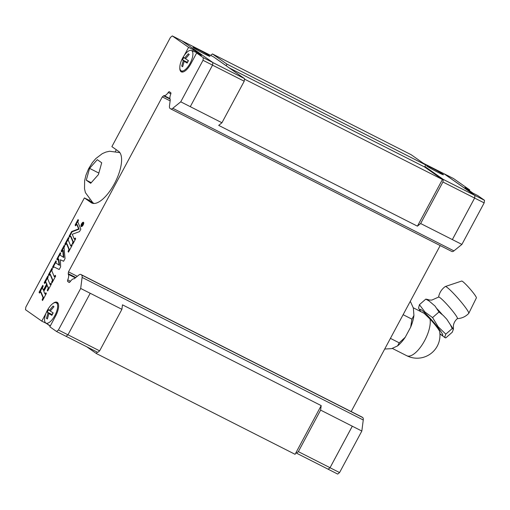 <?xml version="1.0" encoding="UTF-8"?>
<svg xmlns="http://www.w3.org/2000/svg" width="510" height="510" viewBox="0 0 510 510"><rect width="100%" height="100%" fill="white"/><g stroke="black" fill="none" stroke-linecap="round" stroke-linejoin="round"><path stroke-width="0.76" d="M450.362 324.723L446.792 319.222L443.298 315.518L438.97 311.992L435.062 306.089L429.069 300.97A21.133 2.199 48.9 0 0 427.603 299.829A21.133 2.199 48.9 0 0 426.793 299.319A21.133 2.199 48.9 0 0 426.589 299.217L429.63 300.046L431.855 300.078L438.613 297.069A14.286 1.485 48.9 0 1 439.798 297.54A14.286 1.485 48.9 0 1 450.999 309.028A14.286 1.485 48.9 0 1 457.413 318.591L457.158 318.801C455.092 320.669 453.836 322.926 453.39 325.571L453.422 329.192L452.198 328.555L450.362 324.723A21.133 2.199 48.9 0 1 452.931 328.638M438.141 172.431A9.614 0.504 -151.8 0 1 426.507 165.667A9.614 0.504 -151.8 0 1 431.817 167.988A9.614 0.504 -151.8 0 1 443.451 174.751A9.614 0.504 -151.8 0 1 438.141 172.431M438.555 297.19C439.384 292.74 441.628 289.189 445.294 286.537A17.825 1.855 48.9 0 1 445.351 286.512A17.825 1.855 48.9 0 1 446.754 287.143A17.825 1.855 48.9 0 1 460.466 301.161A17.825 1.855 48.9 0 1 468.779 313.331A17.825 1.855 48.9 0 1 468.747 313.382C465.624 316.659 461.805 318.406 457.285 318.629M445.351 286.512L461.678 281.048A11.188 1.167 48.9 0 1 462.557 281.443A11.188 1.167 48.9 0 1 471.17 290.247A11.188 1.167 48.9 0 1 476.391 297.885L468.779 313.331M418.576 308.129L419.411 304.699L424.977 312.031L432.576 317.583L438.173 326.751L445.804 334.139L444.816 336.868L445.211 337.786L445.861 337.824L452.262 332.233L453.422 329.192M437.147 308.875A21.133 2.199 48.9 0 1 442.246 314.562M429.069 300.97L425.805 299.115L426.793 299.319M413.266 307.766L424.135 313.325L430.006 319.018A12.157 1.262 48.9 0 1 439.652 331.57A22.861 22.861 0 0 1 406.77 355.731L392.228 348.362M384.699 349.031L391.603 348.649L397.596 345.888L399.228 342.828M403.117 314.683L411.927 319.152L413.929 315.429L413.361 308.065L410.601 301.92L410.097 301.671M198.32 49.572A9.614 0.504 -151.8 0 1 209.954 56.336A9.614 0.504 -151.8 0 1 204.644 54.009A9.614 0.504 -151.8 0 1 193.009 47.252A9.614 0.504 -151.8 0 1 198.32 49.572M88.389 181.675L86.286 180.177L89.575 168.37L97.282 159.668L101.707 162.779L98.424 174.586L90.71 183.288L88.389 181.675M52.798 303.603A12.234 4.877 116.9 0 1 57.12 302.283A12.234 4.877 116.9 0 1 57.362 302.43A12.234 4.877 116.9 0 1 55.609 316.022L49.84 326.789L56.546 331.5L58.414 329.989L80.682 288.456L82.104 277.408A5.827 2.321 -63.1 0 0 81.549 274.954L80.956 274.539A5.827 2.321 -63.1 0 0 80.841 274.469A5.827 2.321 -63.1 0 0 78.795 275.088L74.83 278.301A1.747 0.695 116.9 0 1 73.995 278.766A6.643 2.646 -63.1 0 0 70.189 281.686A1.747 0.695 116.9 0 1 69.079 282.425A1.747 0.695 116.9 0 1 69.041 282.406L67.671 281.437A1.747 0.695 116.9 0 1 67.741 279.882A6.643 2.646 -63.1 0 0 68.321 274.323A1.747 0.695 116.9 0 1 68.244 273.679L68.48 271.856L162.288 96.906L163.602 95.842A1.747 0.695 116.9 0 1 164.137 95.625A6.643 2.646 -63.1 0 0 168.204 92.514A1.747 0.695 116.9 0 1 169.352 91.717A1.747 0.695 116.9 0 1 169.39 91.736L170.761 92.699A1.747 0.695 116.9 0 1 170.722 94.191A6.643 2.646 -63.1 0 0 170.174 99.399A1.747 0.695 116.9 0 1 170.187 100.464L169.479 105.965A5.827 2.321 -63.1 0 0 170.028 108.42L170.62 108.834A5.827 2.321 -63.1 0 0 170.735 108.904A5.827 2.321 -63.1 0 0 172.782 108.286L180.75 101.828L221.946 122.757L218.701 125.383L417.416 226.159L420.654 223.533L442.922 182L443.26 179.412L424.868 166.502L424.607 166.987L442.431 179.501L417.416 226.159M184.34 55.29L188.592 47.353L193.36 49.77L201.405 55.418L196.643 53.002L190.867 63.769A12.234 4.877 116.9 0 1 181.311 71.853A12.234 4.877 116.9 0 1 181.069 71.712A12.234 4.877 116.9 0 1 179.82 67.588M45.741 322.97A11.379 4.533 116.9 0 1 47.118 310.807A11.379 4.533 116.9 0 1 56.1 302.736A11.379 4.533 116.9 0 1 56.482 302.94A11.379 4.533 116.9 0 1 54.908 315.486A11.379 4.533 116.9 0 1 45.811 323.021A11.379 4.533 116.9 0 1 45.741 322.97M48.941 313.51L47.379 318.979L46.461 318.336L48.023 312.866L47.258 312.12L48.578 309.659L49.343 310.405L53.059 306.025L53.977 306.676L50.261 311.049L53.18 312.885L51.861 315.346L48.941 313.51L52.001 315.059M191.358 50.484A11.379 4.533 116.9 0 1 191.741 50.688A11.379 4.533 116.9 0 1 190.16 63.234A11.379 4.533 116.9 0 1 181.069 70.769A11.379 4.533 116.9 0 1 180.999 70.718A11.379 4.533 116.9 0 1 182.37 58.554A11.379 4.533 116.9 0 1 191.358 50.484L196.847 52.638A11.94 4.762 116.9 0 1 197.242 52.849A11.94 4.762 116.9 0 1 197.944 53.665M184.199 61.257L182.637 66.727L181.719 66.083L183.281 60.613L182.516 59.868L183.836 57.407L184.601 58.153L188.317 53.773L189.235 54.423L185.519 58.797L188.439 60.633L187.119 63.093L184.199 61.257L187.259 62.806M83.634 222.481A2.397 0.956 -63.1 0 0 83.187 222.685A1.957 0.778 -63.1 0 0 81.651 224.03A1.957 0.778 -63.1 0 0 81.396 226.153A1.957 0.778 -63.1 0 0 81.434 226.179A2.397 0.956 -63.1 0 0 81.549 226.593M81.224 226.529A2.397 0.956 116.9 0 1 81.53 223.922A2.397 0.956 116.9 0 1 83.442 222.277A2.397 0.956 116.9 0 1 83.487 222.303A2.397 0.956 116.9 0 1 83.175 224.91A2.397 0.956 116.9 0 1 81.269 226.555A2.397 0.956 116.9 0 1 81.224 226.529M81.874 226.395A1.957 0.778 -63.1 0 0 81.912 226.421L81.434 226.179A1.957 0.778 -63.1 0 0 82.99 224.833A1.957 0.778 -63.1 0 0 83.245 222.711A1.957 0.778 -63.1 0 0 83.207 222.691L83.678 222.934M68.474 252.169L68.079 251.417L68.691 250.078A1.045 0.414 -63.1 0 0 68.837 249.167L66.485 243.538L65.286 244.998L64.853 244.169L68.461 237.437L68.888 238.278L68.455 239.113A1.026 0.408 -63.1 0 0 68.251 240.127L70.673 245.826L71.738 244.59L72.139 245.342L68.474 252.169M66.421 243.468L66.963 243.78L69.309 249.409A1.045 0.414 -63.1 0 1 69.162 250.314L68.652 251.838M68.557 251.659L68.079 251.417M68.754 238.017L65.465 244.672M65.331 244.411L64.853 244.169M70.807 245.897L71.623 245.814L71.145 245.571M72.031 245.138L71.623 245.814M51.606 282.138L52.205 280.876A1.109 0.44 -63.1 0 0 52.377 279.875L50.018 274.208L48.813 275.725L48.38 274.896L51.988 268.158L52.422 268.999L51.765 270.695L54.187 276.522L55.271 275.317L55.66 276.069L52.001 282.897L51.606 282.138L52.084 282.381L52.683 281.112A1.109 0.44 -63.1 0 0 52.855 280.117L50.35 274.38M48.998 275.406L48.38 274.896M48.852 275.139L52.288 268.738M54.34 276.599L54.729 276.834L55.558 275.872M42.547 300.524L42.151 299.778L42.744 298.465A1.307 0.523 -63.1 0 0 42.923 297.33L40.526 291.803L39.493 293.097L39.066 292.262L42.77 285.351L43.197 286.161L42.84 286.875A1.536 0.612 -63.1 0 0 42.553 288.354L43.344 290.228L46.608 284.14L45.658 282.094L44.644 283.496L44.217 282.661L47.8 275.986L48.227 276.809L47.934 277.472A1.651 0.657 -63.1 0 0 47.71 278.887L49.993 284.325L51.045 283.203L51.434 283.955L47.653 291L47.264 290.254L47.902 288.826A1.351 0.542 -63.1 0 0 48.087 287.659L47.067 285.237L43.809 291.318L44.944 293.938L45.925 292.74L46.321 293.486L42.547 300.524M40.481 291.752L40.998 292.045L43.401 297.572A1.307 0.523 -63.1 0 1 43.222 298.707L42.725 300.199M42.63 300.02L42.151 299.778M43.069 285.925L39.678 292.778M39.538 292.504L39.066 292.262M45.658 282.094L47.079 284.382L43.815 290.47L43.344 290.228M47.079 284.382L46.608 284.14M48.093 276.56L44.835 283.184M44.695 282.903L44.217 282.661M50.471 284.567L51.038 284.248L50.566 284.006M51.331 283.758L51.038 284.248M47.067 285.237L48.565 287.901A1.351 0.542 -63.1 0 1 48.38 289.068L47.832 290.674M47.736 290.496L47.264 290.254M45.033 293.945L45.9 293.811L45.422 293.569M46.219 293.288L45.9 293.811M53.837 266.864L53.002 267.909L52.568 267.081L55.928 260.814L56.355 261.649L56.068 262.223A0.816 0.325 -63.1 0 0 55.979 263.083L59.052 265.053L58.229 258.736L57.247 259.992L56.814 259.163L60.282 252.692L60.709 253.515L60.32 254.26A0.873 0.351 -63.1 0 0 60.212 255.21L63.342 257.25L62.749 250.212L61.582 251.908L61.149 251.079L64.273 245.253L64.7 246.088L64.407 246.63A1.453 0.58 -63.1 0 0 64.056 247.924L65.038 258.583L63.603 261.26L60.403 259.781L60.626 266.813L59.185 269.503L53.837 266.864M53.187 267.597L52.568 267.081M53.046 267.323L56.227 261.388M58.312 258.959L58.79 259.201L59.53 265.296L59.052 265.053M58.79 259.201L58.229 258.736M57.426 259.673L56.814 259.163M57.286 259.405L60.582 253.266M62.704 250.136L63.221 250.455L63.814 257.493L63.342 257.25M61.761 251.583L61.149 251.079M61.621 251.322L64.566 245.833M72.305 243.531L72.675 242.76A1.141 0.453 -63.1 0 0 72.86 241.708L70.507 236.238A0.867 0.344 -63.1 0 0 70.431 236.149A0.867 0.344 -63.1 0 0 69.8 236.634L69.475 237.182L69.048 236.353L71.623 231.546L78.648 228.882L76.704 224.304L75.55 225.853L75.123 225.018L78.055 219.549L78.483 220.384L78.183 220.945A1.218 0.484 -63.1 0 0 77.922 222.181L80.841 229.111L79.496 231.616L72.241 234.288L74.25 239.056L75.257 238.03L75.652 238.782L72.701 244.29L72.305 243.531L72.777 243.774L73.153 243.002A1.141 0.453 -63.1 0 0 73.338 241.95L70.986 236.481A0.867 0.344 -63.1 0 0 70.909 236.391A0.867 0.344 -63.1 0 0 70.788 236.379M69.666 236.863L69.048 236.353M69.526 236.595L72.101 231.789L71.623 231.546M72.101 231.789L79.126 229.124L78.648 228.882M79.126 229.124L77.093 224.54M75.735 225.528L75.123 225.018M75.595 225.261L78.349 220.122M74.728 239.298L75.55 238.584M82.104 224.005L82.065 224.827L82.448 223.705L82.104 224.005M81.447 224.923L82.645 223.31L82.588 224.119L83.366 223.68L82.18 224.91L82.371 225.567L81.447 224.923L82.097 224.84M82.41 225.503L81.925 225.159M196.643 53.002L203.35 57.713L203.018 60.301L180.75 101.828M92.278 203.216L91.099 202.617A29.127 11.609 116.9 0 0 91.666 202.954A29.127 11.609 116.9 0 0 114.814 182.969A29.127 11.609 116.9 0 0 118.588 151.343L111.881 146.631L170.436 37.428L172.303 35.917L188.592 47.353M91.099 202.617L84.392 197.905L89.154 200.322L89.48 199.71M46.582 323.506L41.788 321.141L25.5 309.704L25.832 307.109L84.392 197.905M41.788 321.141L45.97 313.338M420.654 223.533L461.901 244.417L484.168 202.891L484.5 200.296L477.793 195.591L473.025 193.175L464.98 187.521L469.742 189.937L469.385 190.612M461.901 244.417L453.932 250.875A5.827 2.321 116.9 0 1 451.885 251.494A5.827 2.321 116.9 0 1 451.777 251.424M440.187 245.559L351.173 411.564M361.87 417.001A5.827 2.321 116.9 0 1 361.992 417.053A5.827 2.321 116.9 0 1 362.106 417.123L362.706 417.543A5.827 2.321 116.9 0 1 363.254 419.991L361.832 431.046L320.618 410.104L321.192 405.609L295.915 452.752L296.482 453.148L298.35 451.637L320.618 410.104M327.987 469.13L337.697 474.083L339.564 472.572L361.832 431.046M469.742 189.937L453.454 178.5L443.898 173.687M321.192 405.609L122.483 304.833L121.903 309.328L90.213 293.256L67.945 334.821L66.077 336.332L56.546 331.5M172.303 35.917L181.834 40.749L212.88 62.545L212.549 65.133L190.281 106.666M187.451 62.418L188.177 60.473M187.221 62.252L182.516 59.868M187.329 62.666L183.281 60.613M184.601 58.153L185.621 58.669M182.682 66.568L181.719 66.083M52.198 314.67L52.919 312.726M51.963 314.504L47.258 312.12M52.071 314.919L48.023 312.866M49.343 310.405L50.362 310.921M47.424 318.82L46.461 318.336M50.203 326.113L46.557 323.557M193.36 49.77L192.697 51.006M212.88 62.545L203.35 57.713M86.286 180.177L91.201 182.669M89.575 168.37L98.781 173.043M89.154 200.322L93.642 203.471M115.426 151.33L116.286 149.723M212.549 65.133L203.018 60.301M90.213 293.288L80.682 288.456M67.945 334.821L58.414 329.989M121.903 309.328L99.635 350.861L97.767 352.372L66.102 336.313M182.013 40.87L213.518 56.852L244.545 78.636L244.213 81.224L221.946 122.757M99.635 350.861L67.957 334.789M244.213 81.224L212.536 65.159M244.545 78.636L212.874 62.577M226.159 65.726L226.995 64.164L212.434 53.932L210.636 55.392M86.732 346.774L96.364 353.538L97.155 352.059M452.344 239.604L474.612 198.071L474.944 195.483L443.917 173.7L423.268 163.226M452.37 239.585L474.638 198.052L474.969 195.464L443.923 173.668M296.482 453.148L328.172 469.219L330.034 467.708L352.302 426.175M328.166 469.251L330.034 467.74L352.302 426.207M390.424 338.366L399.228 342.835M413.929 315.429A24.002 9.562 116.9 0 1 410.671 327.139L411.927 319.139M399.215 342.841L405.24 337.257A24.002 9.562 116.9 0 1 397.596 345.888M405.24 337.257L410.671 327.139M445.797 334.146L452.204 328.555M432.576 317.583L438.976 311.992M419.405 304.706L425.805 299.109M330.034 467.74L339.564 472.572M474.638 198.052L484.168 202.891M474.969 195.464L484.5 200.296M442.922 182L474.612 198.071M298.35 451.637L330.034 467.708M443.26 179.412L474.944 195.483M295.915 452.752L295.08 454.314L96.364 353.538M212.434 53.932L411.143 154.715L425.71 164.94L424.868 166.502M170.13 100.884L162.288 96.906M77.278 276.318L68.48 271.856M244.481 79.114L442.431 179.501M424.607 166.987L229.334 67.957M425.71 164.94L226.995 64.164M420.782 311.578A17.251 1.798 48.9 0 1 421.445 309.952A17.251 1.798 48.9 0 1 437.038 326.355A17.251 1.798 48.9 0 1 441.284 334.796A17.251 1.798 48.9 0 1 439.913 333.712M69.162 250.314L68.691 250.078M69.309 249.409L68.837 249.167M66.963 243.78L66.485 243.538M52.683 281.112L52.205 280.876M52.855 280.117L52.377 279.875M50.49 274.45L50.018 274.208M55.207 276.458L54.736 276.216M43.222 298.707L42.744 298.465M43.401 297.572L42.923 297.33M40.998 292.045L40.526 291.803M46.168 282.381L45.696 282.138M48.38 289.068L47.902 288.826M48.565 287.901L48.087 287.659M63.221 250.455L62.749 250.212M73.153 243.002L72.675 242.76M73.338 241.95L72.86 241.708M70.986 236.481L70.507 236.238M77.239 224.61L76.761 224.374M75.321 238.967L74.843 238.725M363.254 419.991L82.104 277.408M362.706 417.543L81.549 274.954M362.106 417.123L80.956 274.539M70.482 281.278L67.741 279.882M69.5 282.368L67.671 281.437M75.346 277.88L68.321 274.323M75.805 277.51L68.244 273.679M169.919 98.557L164.137 95.625M170.047 99.106L163.602 95.842M170.837 93.846L168.204 92.514M453.932 250.875L172.782 108.286M430.006 319.018A22.861 9.11 116.9 0 1 422.611 344.084A22.861 9.11 116.9 0 1 406.77 355.731M445.211 337.792L439.926 333.922M420.45 311.412L418.544 308.046M94.076 203.484L92.788 202.655L85.406 192.608L84.513 188.776L84.641 180.629L85.954 175.166L88.568 168.829L92.335 162.658L95.772 158.604L102.338 153.612L105.997 152.056L109.586 151.24L119.863 152.63M56.1 302.736L58.223 303.565M70.731 245.89L71.202 246.132M49.961 274.144L50.439 274.386M54.251 276.592L54.729 276.834M50.056 284.401L50.535 284.644M44.944 293.938L45.415 294.181M70.431 236.149L70.909 236.391M76.704 224.304L77.182 224.547M74.313 239.133L74.791 239.375M181.069 70.769L182.994 71.986M45.811 323.021L50.324 325.877M80.841 274.469L361.992 417.053M170.735 108.904L451.885 251.494"/></g></svg>
